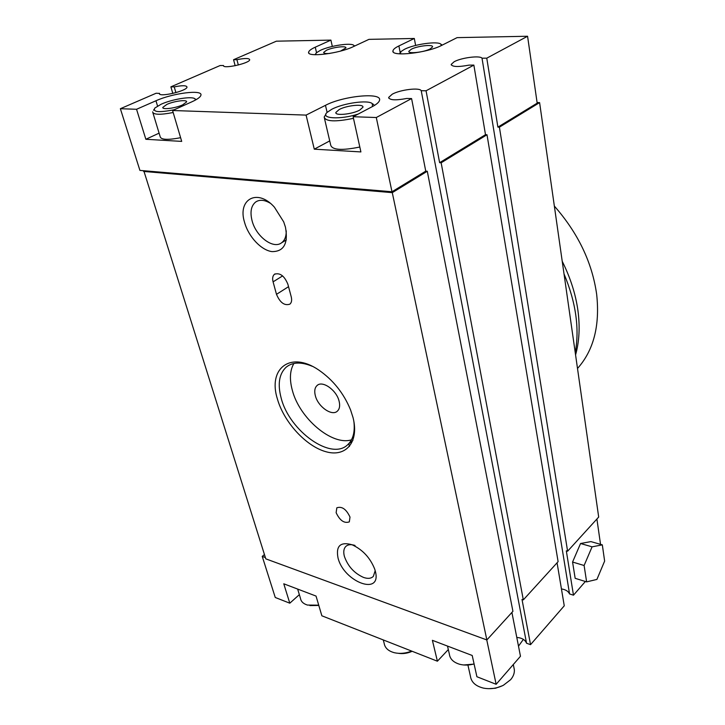 <?xml version="1.0" encoding="UTF-8"?>
<svg xmlns="http://www.w3.org/2000/svg" width="725" height="725" viewBox="0 0 725 725"><rect width="100%" height="100%" fill="white"/><g stroke="black" fill="none" stroke-linecap="round" stroke-linejoin="round"><path stroke-width="1.09" d="M336.137 512.693C339.853 520.568 344.248 523.631 349.323 521.873L350.003 517.07C346.287 509.168 341.901 506.077 336.826 507.808L336.137 512.693M372.469 106.548L372.288 103.675C368.436 99.588 343.278 103.122 331.769 109.285L327.093 112.411C319.988 118.655 340.279 119.906 358.204 114.052M373.737 104.572L372.288 103.675M195.406 100.068L194.953 98.827C192.17 95.954 172.188 99.171 161.149 104.219L154.806 108.061C152.603 112.176 159.128 112.719 174.39 109.693M354.163 46.255L353.782 45.358C351.263 42.503 330.165 45.666 320.432 50.315L316.136 52.961L315.565 54.737M441.298 45.566L440.909 44.216C437.982 40.881 414.337 44.207 404.532 49.273L400.907 51.611L400.372 53.895M353.048 417.627C359.31 442.168 345.943 457.475 325.987 451.738C306.113 446.337 284.001 422.258 277.43 399.076C267.679 368.789 290.163 350.51 318.656 369.968C333.101 379.927 343.75 393.258 350.592 409.969L353.048 417.627M312.357 366.333C301.392 361.739 292.683 361.993 286.239 367.113C279.116 373.774 277.43 384.141 281.2 398.206C289.502 431.248 331.778 461.354 347.982 444.434C353.157 439.386 355.123 431.71 353.873 421.415M355.032 545.454C350.918 544.149 347.819 544.52 345.707 546.559C343.686 548.771 343.251 552.06 344.402 556.428C347.9 566.307 354.308 573.321 363.615 577.463C367.901 578.922 371.146 578.559 373.348 576.366L375.188 570.684M375.233 570.847C382.456 596.503 343.831 582.32 338.013 557.915C335.748 545.907 340.433 541.521 352.087 544.765C362.663 549.686 370.212 557.815 374.734 569.17L375.233 570.847M285.46 227.197C288.36 243.546 283.856 251.684 271.957 251.611C261.127 250.197 248.494 236.685 244.57 222.394C237.202 199.312 257.429 187.911 274.403 207.169L283.692 221.859L285.46 227.197M270.081 203.127C264.462 199.819 259.695 199.42 255.789 201.922C251.131 205.655 249.889 211.917 252.064 220.699C255.998 236.513 273.343 249.572 281.663 242.73C284.807 240.319 286.321 236.35 286.23 230.84M467.933 665.115L470.407 676.117C471.259 682.171 475.618 686.167 483.493 688.116C490.299 689.393 496.942 688.442 503.413 685.252L510.645 679.678C513.327 676.498 514.56 673.19 514.36 669.764L513.826 667.1M166.895 104.391L162.817 107.391C161.992 109.955 175.459 108.252 182.673 104.862L186.624 101.917C187.385 99.361 174.127 101.038 166.895 104.391M339.218 109.502L335.865 112.457C334.714 116.009 352.123 114.332 359.718 110.109L362.935 107.227C363.986 103.666 346.849 105.343 339.218 109.502M411.365 49.191L408.855 51.285C407.858 54.058 423.79 52.336 430.133 48.956L432.553 46.907C433.45 44.134 417.736 45.847 411.365 49.191M340.542 51.076L345.916 47.913C346.695 45.521 332.802 47.197 326.504 50.242L323.676 52.399C323.722 53.442 325.824 53.777 329.975 53.405M293.879 363.488C289.891 370.393 289.366 379.293 292.302 390.186C299.416 418.252 332.023 446.038 351.462 439.83M329.721 140.904L314.278 149.178L360.896 151.924L353.12 116.725L376.293 117.523L411.583 98.564L406.734 98.464C395.551 100.557 389.524 100.213 388.663 97.422L392.279 94.168C400.417 89.646 419.866 87.29 421.225 90.716L526.549 643.229L530.537 644.661L564.258 605.81L557.072 562.799M516.789 637.438C521.909 637.873 525.163 639.803 526.549 643.229M421.225 90.716L426.055 90.788L473.86 65.105L469.093 65.114C458.118 67.162 452.155 66.927 451.204 64.398L454.185 61.716C461.417 57.683 480.122 55.29 482.016 58.199L569.551 593.938L573.475 595.189L566.316 550.846L567.603 551.217L499.398 127.174L539.599 102.606L537.089 102.551M561.44 588.927C565.609 589.57 568.309 591.237 569.551 593.938M523.377 639.377L518.493 646.165M315.321 395.623C317.894 406.653 332.041 416.621 337.433 411.075C339.608 408.954 340.17 405.683 339.119 401.251C336.654 390.168 322.389 380.099 317.042 385.546C314.759 387.712 314.188 391.074 315.321 395.623M585.374 581.486L573.475 595.189M596.902 519.018L600.536 544.357M572.569 562.038L575.161 578.323L586.625 581.876L596.911 579.429L604.632 561.087L602.321 544.865L590.875 541.602L580.553 543.514L572.569 562.038L584.105 565.5L586.625 581.876M539.599 102.606L598.687 517.061L567.603 551.217M411.583 98.564L425.756 171.154L391.989 191.762L376.293 117.523M264.444 554.543L262.233 556.392L275.255 597.482L289.792 603.191L283.774 583.797L316.037 596.068L321.864 615.797L437.402 661.209L432.39 640.329L472.211 655.482L476.905 676.733L496.145 684.291L486.765 639.93M496.145 684.291L520.468 656.27L511.904 612.426M437.402 661.209L448.313 649.555M289.792 603.191L299.353 594.654M332.322 46.436L330.908 40.111L276.379 41.18L233.568 59.713L236.921 59.686C244.869 58.1 249.128 58.118 249.699 59.722C249.853 63.293 222.566 69.319 223.499 65.513L220.146 65.522L170.882 86.846L174.227 86.9C182.238 85.296 186.497 85.351 187.005 87.073C187.15 91.024 158.123 97.703 159.437 93.407L156.111 93.244L120.368 108.714L136.545 109.276L155.957 100.766C172.541 93.19 202.601 89.338 200.943 95.12C200.562 96.978 197.599 99.18 192.034 101.736L172.577 110.508L306.086 115.103L325.471 105.333C342.998 95.972 381.812 92.084 379.565 100.15C379.211 102.08 376.819 104.228 372.378 106.593L353.12 116.725M330.908 40.111L315.266 47.179C311.152 49.055 308.95 50.714 308.642 52.146C306.566 57.592 339.083 53.668 353.401 46.617L368.962 39.358L414.31 38.47L398.886 45.947C395.234 47.723 393.267 49.336 392.977 50.777C390.558 57.067 427.36 53.07 441.824 45.312L457.085 37.637L527.573 36.25L486.765 58.172L482.016 58.199M314.278 149.178L306.086 115.103M159.101 133.146L145.861 139.282L181.703 141.393L172.577 110.508M145.861 139.282L136.545 109.276M120.368 108.714L139.916 170.402L391.989 191.762M143.786 170.738L265.803 558.857L486.856 639.957L512.919 611.32L427.288 171.254L425.756 171.154M291.233 296.815L287.87 284.2C284.363 275.808 279.904 272.491 274.494 274.249C272.682 275.799 272.21 278.337 273.08 281.853L276.497 294.332C280.04 302.688 284.499 305.95 289.891 304.138C291.604 302.633 292.048 300.195 291.233 296.815M143.586 171.435L392.279 192.651L486.856 639.957M159.455 93.307L159.672 94.042M262.233 556.392L265.395 557.543M174.227 86.9L175.903 92.646M170.882 86.846L172.813 93.443M427.288 171.254L392.279 192.651M426.055 90.788L439.622 162.69L441.144 162.79L523.323 599.883L558.105 561.658L487.001 134.75L485.496 134.687L473.86 65.105M530.537 644.661L522.009 599.448L523.323 599.883M564.023 273.905C575.904 302.307 579.647 328.57 575.251 352.712M415.624 45.439L414.31 38.47M527.573 36.25L537.18 103.149L497.894 127.12L499.398 127.174M441.144 162.79L487.001 134.75M235.163 65.73L233.568 59.713M236.921 59.686L238.326 65.005M486.765 58.172L497.894 127.12M439.622 162.69L485.496 134.687M152.93 112.855L160.162 136.644C160.923 139.816 167.738 140.161 180.607 137.705M324.483 118.438L330.718 145.172C332.267 150.048 341.964 150.664 359.817 147.021M602.321 544.865L592.08 546.831L580.553 543.514M592.08 546.831L584.105 565.5M383.271 639.93L384.15 643.247C384.903 647.951 388.328 651.113 394.436 652.736C399.955 653.95 405.71 653.397 411.682 651.095M412.19 651.295C407.559 653.343 402.955 654.013 398.378 653.316M502.452 685.732L495.483 688.243L488.677 688.678M297.658 589.081L300.449 598.261C300.966 601.514 303.304 603.78 307.463 605.067L318.719 605.167M318.801 605.438L309.919 605.583M447.497 646.084L449.346 654.022C449.962 658.998 453.433 662.423 459.777 664.299C464.299 665.432 469.066 665.314 474.087 663.955M474.114 664.082L463.764 664.979M353.474 118.338C335.421 122.045 325.652 121.628 324.166 117.078L325.888 114.278M173.166 112.511C160.162 115.021 153.319 114.804 152.631 111.849M577.499 368.481C593.639 350.402 600.028 325.697 596.666 294.35C592.162 262.486 578.052 233.06 554.344 206.072M562.219 261.281C570.394 277.702 575.623 294.069 577.916 310.409C580.091 326.685 579.311 341.529 575.568 354.933M157.552 106.04L155.957 100.766M327.111 112.402L325.471 105.333M400.191 52.608L398.886 45.947M316.517 52.608L315.266 47.179M288.532 286.683L276.497 294.332M282.605 275.908L273.08 281.853M194.953 98.827L196.276 99.579M353.782 45.358L354.743 45.983M440.909 44.216L442.232 45.104M162.98 107.916L162.817 107.391M336.028 113.163L335.865 112.457M352.885 440.501L347.982 444.434M286.339 239.948L281.663 242.73M514.36 669.764L513.309 664.517M317.786 385.002L317.042 385.546M393.177 51.765L392.977 50.777M308.85 53.034L308.642 52.146M275.092 273.878L274.494 274.249M451.204 64.398L451.312 65.023M388.663 97.422L388.827 98.219M346.314 546.025L345.707 546.559M257.33 201.07L255.789 201.922M348.779 443.791L349.468 446.464M159.437 93.407L159.6 93.96M288.532 365.509L286.239 367.113M400.127 52.78L399.457 53.777M315.457 54.04L315.031 54.719M153.972 109.529L153.546 110.282"/></g></svg>
